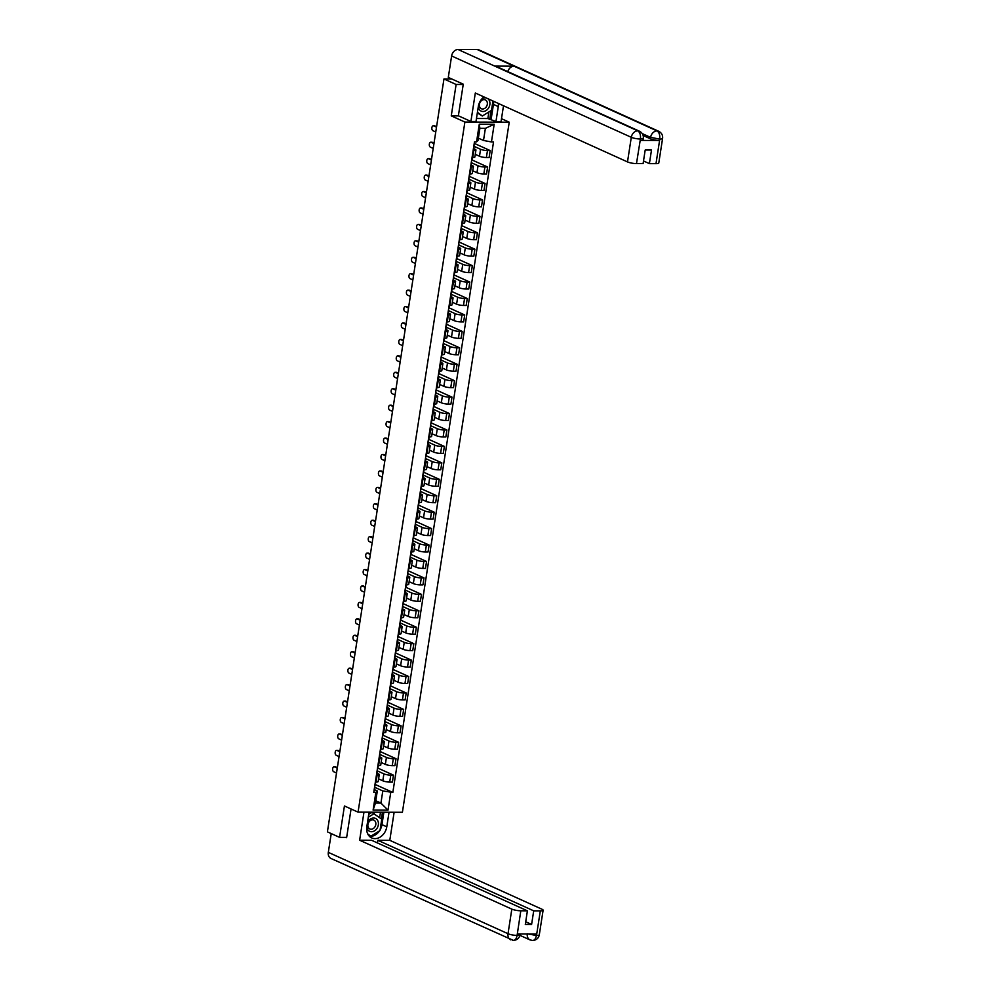 <?xml version="1.0" encoding="UTF-8"?>
<svg xmlns="http://www.w3.org/2000/svg" width="990" height="990" viewBox="0 0 990 990"><rect width="100%" height="100%" fill="white"/><g stroke="black" fill="none" stroke-linecap="round" stroke-linejoin="round"><path stroke-width="1.49" d="M501.497 118.689L509.231 122.191L464.892 122.042L358.058 812.146L344.433 805.971L339.57 837.367L327.405 831.86L443.966 78.965L456.118 84.472L451.267 115.867L464.892 122.042M358.058 812.146L402.398 812.295L509.231 122.191M451.811 78.99L443.966 78.965M463.221 84.496L456.118 84.472M339.57 837.367L346.661 837.391M378.588 778.895L382.808 780.801A5.012 1.027 8.8 0 0 389.701 782.088L392.399 782.1L393.476 775.145L390.778 775.145A5.012 1.027 -171.2 0 1 383.885 773.858L377.438 770.938M377.116 775.096L376.039 782.051A5.012 1.027 8.8 0 0 378.18 781.543L379.257 774.588A5.012 1.027 -171.2 0 1 377.116 775.096L376.435 775.096M376.039 782.051L375.358 782.038M377.883 768.091L393.476 775.145M377.079 773.24L378.39 773.834A5.012 1.027 -171.2 0 1 379.257 774.588M381.138 762.461L385.357 764.367A5.012 1.027 8.8 0 0 392.238 765.654L394.948 765.666L396.025 758.711L393.315 758.699A5.012 1.027 -171.2 0 1 386.434 757.412L379.987 754.504M377.908 765.604L378.588 765.616A5.012 1.027 8.8 0 0 380.729 765.109L381.806 758.154A5.012 1.027 -171.2 0 1 379.665 758.662L378.984 758.649M380.42 751.645L396.025 758.711M379.628 756.805L380.927 757.399A5.012 1.027 -171.2 0 1 381.806 758.154M383.675 746.027L387.894 747.933A5.012 1.027 8.8 0 0 394.787 749.22L397.497 749.232L398.574 742.277L395.864 742.265A5.012 1.027 -171.2 0 1 388.971 740.978L382.524 738.057M380.457 749.17L381.125 749.17A5.012 1.027 8.8 0 0 383.266 748.663L384.343 741.72A5.012 1.027 -171.2 0 1 382.202 742.215L381.534 742.215M382.969 735.211L398.574 742.277M382.165 740.371L383.476 740.966A5.012 1.027 -171.2 0 1 384.343 741.72M386.224 729.593L390.444 731.499A5.012 1.027 8.8 0 0 397.337 732.786L400.034 732.798L401.111 725.843L398.413 725.831A5.012 1.027 -171.2 0 1 391.52 724.544L385.073 721.623M382.994 732.736L383.675 732.736A5.012 1.027 8.8 0 0 385.815 732.229L386.892 725.274A5.012 1.027 -171.2 0 1 384.751 725.781L384.071 725.781M385.506 718.777L401.111 725.843M384.714 723.938L386.013 724.532A5.012 1.027 -171.2 0 1 386.892 725.274M388.773 713.159L392.981 715.065A5.012 1.027 8.8 0 0 399.873 716.352L402.584 716.364L403.66 709.409L400.95 709.397A5.012 1.027 -171.2 0 1 394.057 708.11L387.61 705.189M385.543 716.302L386.224 716.302A5.012 1.027 8.8 0 0 388.365 715.795L389.441 708.84A5.012 1.027 -171.2 0 1 387.3 709.347L386.62 709.347M388.055 702.343L403.66 709.409M387.251 707.504L388.563 708.085A5.012 1.027 -171.2 0 1 389.441 708.84M391.31 696.712L395.53 698.631A5.012 1.027 8.8 0 0 402.423 699.918L405.12 699.918L406.197 692.975L403.499 692.963A5.012 1.027 -171.2 0 1 396.606 691.676L390.159 688.755M388.08 699.868L388.761 699.868A5.012 1.027 8.8 0 0 390.901 699.361L391.978 692.406A5.012 1.027 -171.2 0 1 389.837 692.913L389.157 692.913M390.604 685.909L406.197 692.975M389.8 691.057L391.112 691.651A5.012 1.027 -171.2 0 1 391.978 692.406M393.859 680.279L398.079 682.197A5.012 1.027 8.8 0 0 404.96 683.484L407.67 683.484L408.746 676.529L406.036 676.529A5.012 1.027 -171.2 0 1 399.156 675.242L392.708 672.321M390.629 683.434L391.31 683.434A5.012 1.027 8.8 0 0 393.451 682.927L394.527 675.972A5.012 1.027 -171.2 0 1 392.387 676.479L391.706 676.479M393.141 669.475L408.746 676.529M392.349 674.623L393.649 675.217A5.012 1.027 -171.2 0 1 394.527 675.972M396.396 663.845L400.616 665.75A5.012 1.027 8.8 0 0 407.509 667.037L410.219 667.05L411.296 660.095L408.585 660.082A5.012 1.027 -171.2 0 1 401.693 658.796L395.245 655.887M393.179 666.988L393.847 667A5.012 1.027 8.8 0 0 395.988 666.493L397.064 659.538A5.012 1.027 -171.2 0 1 394.923 660.045L394.255 660.033M395.691 653.029L411.296 660.095M394.886 658.189L396.198 658.783A5.012 1.027 -171.2 0 1 397.064 659.538M398.945 647.41L403.165 649.316A5.012 1.027 8.8 0 0 410.058 650.603L412.756 650.616L413.832 643.661L411.135 643.649A5.012 1.027 -171.2 0 1 404.242 642.362L397.794 639.441M395.715 650.554L396.396 650.554A5.012 1.027 8.8 0 0 398.537 650.046L399.614 643.104A5.012 1.027 -171.2 0 1 397.473 643.599L396.792 643.599M398.228 636.595L413.832 643.661M397.436 641.755L398.747 642.349A5.012 1.027 -171.2 0 1 399.614 643.104M401.495 630.976L405.702 632.882A5.012 1.027 8.8 0 0 412.595 634.169L415.305 634.182L416.382 627.227L413.671 627.215A5.012 1.027 -171.2 0 1 406.779 625.928L400.331 623.007M398.265 634.12L398.945 634.12A5.012 1.027 8.8 0 0 401.086 633.612L402.163 626.658A5.012 1.027 -171.2 0 1 400.022 627.165L399.341 627.165M400.777 620.161L416.382 627.227M399.985 625.321L401.284 625.915A5.012 1.027 -171.2 0 1 402.163 626.658M404.031 614.543L408.251 616.448A5.012 1.027 8.8 0 0 415.144 617.735L417.842 617.748L418.918 610.793L416.221 610.781A5.012 1.027 -171.2 0 1 409.328 609.494L402.881 606.573M400.802 617.686L401.482 617.686A5.012 1.027 8.8 0 0 403.623 617.178L404.7 610.224A5.012 1.027 -171.2 0 1 402.559 610.731L401.878 610.731M403.326 603.727L418.918 610.793M402.522 608.887L403.833 609.469A5.012 1.027 -171.2 0 1 404.7 610.224M406.581 598.096L410.8 600.014A5.012 1.027 8.8 0 0 417.693 601.301L420.391 601.301L421.468 594.359L418.758 594.346A5.012 1.027 -171.2 0 1 411.877 593.06L405.43 590.139M403.351 601.252L404.031 601.252A5.012 1.027 8.8 0 0 406.172 600.744L407.249 593.79A5.012 1.027 -171.2 0 1 405.108 594.297L404.427 594.297M405.863 587.293L421.468 594.359M405.071 592.441L406.37 593.035A5.012 1.027 -171.2 0 1 407.249 593.79M409.13 581.662L413.337 583.58A5.012 1.027 8.8 0 0 420.23 584.867L422.94 584.867L424.017 577.913L421.307 577.913A5.012 1.027 -171.2 0 1 414.414 576.625L407.967 573.705M405.9 584.818L406.581 584.818A5.012 1.027 8.8 0 0 408.709 584.31L409.786 577.356A5.012 1.027 -171.2 0 1 407.645 577.863L406.977 577.863M408.412 570.859L424.017 577.913M407.608 576.007L408.92 576.601A5.012 1.027 -171.2 0 1 409.786 577.356M411.667 565.228L415.887 567.134A5.012 1.027 8.8 0 0 422.779 568.421L425.477 568.433L426.554 561.479L423.856 561.466A5.012 1.027 -171.2 0 1 416.963 560.179L410.516 557.271M408.437 568.371L409.118 568.384A5.012 1.027 8.8 0 0 411.258 567.876L412.335 560.922A5.012 1.027 -171.2 0 1 410.194 561.429L409.514 561.417M410.949 554.412L426.554 561.479M410.157 559.573L411.469 560.167A5.012 1.027 -171.2 0 1 412.335 560.922M414.216 548.794L418.424 550.7A5.012 1.027 8.8 0 0 425.316 551.987L428.026 551.999L429.103 545.044L426.393 545.032A5.012 1.027 -171.2 0 1 419.5 543.745L413.053 540.825M410.986 551.937L411.667 551.937A5.012 1.027 8.8 0 0 413.808 551.43L414.884 544.488A5.012 1.027 -171.2 0 1 412.743 544.983L412.063 544.983M413.498 537.978L429.103 545.044M412.706 543.139L414.006 543.733A5.012 1.027 -171.2 0 1 414.884 544.488M416.753 532.36L420.973 534.266A5.012 1.027 8.8 0 0 427.866 535.553L430.576 535.565L431.652 528.611L428.942 528.598A5.012 1.027 -171.2 0 1 422.049 527.311L415.602 524.391M413.535 535.503L414.204 535.503A5.012 1.027 8.8 0 0 416.345 534.996L417.421 528.041A5.012 1.027 -171.2 0 1 415.28 528.549L414.612 528.549M416.048 521.544L431.652 528.611M415.243 526.705L416.555 527.299A5.012 1.027 -171.2 0 1 417.421 528.041M419.302 515.926L423.522 517.832A5.012 1.027 8.8 0 0 430.415 519.119L433.113 519.131L434.189 512.177L431.492 512.164A5.012 1.027 -171.2 0 1 424.599 510.877L418.151 507.957M416.072 519.069L416.753 519.069A5.012 1.027 8.8 0 0 418.894 518.562L419.97 511.607A5.012 1.027 -171.2 0 1 417.829 512.115L417.149 512.115M418.584 505.11L434.189 512.177M417.792 510.271L419.092 510.852A5.012 1.027 -171.2 0 1 419.97 511.607M421.851 499.48L426.059 501.398A5.012 1.027 8.8 0 0 432.952 502.685L435.662 502.697L436.739 495.743L434.028 495.73A5.012 1.027 -171.2 0 1 427.136 494.443L420.688 491.523M418.621 502.635L419.302 502.635A5.012 1.027 8.8 0 0 421.443 502.128L422.52 495.173A5.012 1.027 -171.2 0 1 420.379 495.681L419.698 495.681M421.134 488.676L436.739 495.743M420.329 493.824L421.641 494.418A5.012 1.027 -171.2 0 1 422.52 495.173M424.388 483.046L428.608 484.964A5.012 1.027 8.8 0 0 435.501 486.251L438.199 486.251L439.275 479.296L436.578 479.296A5.012 1.027 -171.2 0 1 429.685 478.009L423.237 475.089M421.158 486.201L421.839 486.201A5.012 1.027 8.8 0 0 423.98 485.694L425.057 478.739A5.012 1.027 -171.2 0 1 422.916 479.247L422.235 479.247M423.683 472.242L439.275 479.296M422.879 477.39L424.19 477.984A5.012 1.027 -171.2 0 1 425.057 478.739M426.938 466.612L431.157 468.518A5.012 1.027 8.8 0 0 438.038 469.805L440.748 469.817L441.825 462.862L439.114 462.862A5.012 1.027 -171.2 0 1 432.234 461.575L425.787 458.655M423.708 469.755L424.388 469.767A5.012 1.027 8.8 0 0 426.529 469.26L427.606 462.305A5.012 1.027 -171.2 0 1 425.465 462.813L424.784 462.8M426.22 455.796L441.825 462.862M425.428 460.956L426.727 461.55A5.012 1.027 -171.2 0 1 427.606 462.305M429.474 450.178L433.694 452.084A5.012 1.027 8.8 0 0 440.587 453.371L443.297 453.383L444.374 446.428L441.664 446.416A5.012 1.027 -171.2 0 1 434.771 445.129L428.324 442.208M426.257 453.321L426.925 453.321A5.012 1.027 8.8 0 0 429.066 452.826L430.143 445.871A5.012 1.027 -171.2 0 1 428.002 446.379L427.334 446.366M428.769 439.362L444.374 446.428M427.965 444.522L429.276 445.116A5.012 1.027 -171.2 0 1 430.143 445.871M432.024 433.744L436.243 435.65A5.012 1.027 8.8 0 0 443.136 436.937L445.834 436.949L446.911 429.994L444.213 429.982A5.012 1.027 -171.2 0 1 437.32 428.695L430.873 425.774M428.794 436.887L429.474 436.887A5.012 1.027 8.8 0 0 431.615 436.38L432.692 429.425A5.012 1.027 -171.2 0 1 430.551 429.932L429.87 429.932M431.306 422.928L446.911 429.994M430.514 428.088L431.813 428.682A5.012 1.027 -171.2 0 1 432.692 429.425M434.573 417.31L438.78 419.216A5.012 1.027 8.8 0 0 445.673 420.503L448.383 420.515L449.46 413.56L446.75 413.548A5.012 1.027 -171.2 0 1 439.857 412.261L433.41 409.34M431.343 420.453L432.024 420.453A5.012 1.027 8.8 0 0 434.164 419.946L435.241 412.991A5.012 1.027 -171.2 0 1 433.1 413.498L432.42 413.498M433.855 406.494L449.46 413.56M433.051 411.654L434.363 412.236A5.012 1.027 -171.2 0 1 435.241 412.991M437.11 400.876L441.33 402.782A5.012 1.027 8.8 0 0 448.223 404.068L450.92 404.081L451.997 397.126L449.299 397.114A5.012 1.027 -171.2 0 1 442.406 395.827L435.959 392.906M433.88 404.019L434.561 404.019A5.012 1.027 8.8 0 0 436.701 403.512L437.778 396.557A5.012 1.027 -171.2 0 1 435.637 397.064L434.957 397.064M436.404 390.06L451.997 397.126M435.6 395.22L436.912 395.802A5.012 1.027 -171.2 0 1 437.778 396.557M439.659 384.429L443.879 386.348A5.012 1.027 8.8 0 0 450.759 387.635L453.47 387.635L454.546 380.68L451.836 380.68A5.012 1.027 -171.2 0 1 444.956 379.393L438.508 376.472M436.429 387.585L437.11 387.585A5.012 1.027 8.8 0 0 439.251 387.078L440.327 380.123A5.012 1.027 -171.2 0 1 438.186 380.63L437.506 380.63M438.941 373.626L454.546 380.68M438.149 378.774L439.449 379.368A5.012 1.027 -171.2 0 1 440.327 380.123M442.196 367.995L446.416 369.901A5.012 1.027 8.8 0 0 453.309 371.188L456.019 371.2L457.095 364.246L454.385 364.246A5.012 1.027 -171.2 0 1 447.492 362.959L441.045 360.038M438.978 371.139L439.647 371.151A5.012 1.027 8.8 0 0 441.788 370.644L442.864 363.689A5.012 1.027 -171.2 0 1 440.723 364.196L440.055 364.196M441.49 357.18L457.095 364.246M440.686 362.34L441.998 362.934A5.012 1.027 -171.2 0 1 442.864 363.689M444.745 351.561L448.965 353.467A5.012 1.027 8.8 0 0 455.858 354.754L458.556 354.767L459.632 347.812L456.935 347.799A5.012 1.027 -171.2 0 1 450.042 346.512L443.594 343.592M441.515 354.705L442.196 354.705A5.012 1.027 8.8 0 0 444.337 354.21L445.413 347.255A5.012 1.027 -171.2 0 1 443.272 347.762L442.592 347.75M444.027 340.746L459.632 347.812M443.235 345.906L444.547 346.5A5.012 1.027 -171.2 0 1 445.413 347.255M447.294 335.127L451.502 337.033A5.012 1.027 8.8 0 0 458.395 338.32L461.105 338.332L462.182 331.378L459.471 331.365A5.012 1.027 -171.2 0 1 452.579 330.078L446.131 327.158M444.065 338.271L444.745 338.271A5.012 1.027 8.8 0 0 446.886 337.763L447.963 330.808A5.012 1.027 -171.2 0 1 445.822 331.316L445.141 331.316M446.577 324.312L462.182 331.378M445.785 329.472L447.084 330.066A5.012 1.027 -171.2 0 1 447.963 330.808M449.831 318.693L454.051 320.599A5.012 1.027 8.8 0 0 460.944 321.886L463.642 321.899L464.718 314.944L462.021 314.931A5.012 1.027 -171.2 0 1 455.128 313.644L448.68 310.724M446.601 321.837L447.282 321.837A5.012 1.027 8.8 0 0 449.423 321.329L450.5 314.375A5.012 1.027 -171.2 0 1 448.359 314.882L447.678 314.882M449.126 307.878L464.718 314.944M448.321 313.038L449.633 313.632A5.012 1.027 -171.2 0 1 450.5 314.375M452.381 302.259L456.6 304.165A5.012 1.027 8.8 0 0 463.481 305.452L466.191 305.464L467.268 298.51L464.558 298.497A5.012 1.027 -171.2 0 1 457.677 297.21L451.23 294.29M449.151 305.403L449.831 305.403A5.012 1.027 8.8 0 0 451.972 304.895L453.049 297.94A5.012 1.027 -171.2 0 1 450.908 298.448L450.227 298.448M451.663 291.444L467.268 298.51M450.871 296.604L452.17 297.186A5.012 1.027 -171.2 0 1 453.049 297.94M454.93 285.813L459.137 287.731A5.012 1.027 8.8 0 0 466.03 289.018L468.74 289.018L469.817 282.063L467.107 282.063A5.012 1.027 -171.2 0 1 460.214 280.776L453.767 277.856M451.7 288.969L452.368 288.969A5.012 1.027 8.8 0 0 454.509 288.461L455.586 281.507A5.012 1.027 -171.2 0 1 453.445 282.014L452.776 282.014M454.212 275.01L469.817 282.063M453.408 280.158L454.719 280.752A5.012 1.027 -171.2 0 1 455.586 281.507M457.467 269.379L461.687 271.285A5.012 1.027 8.8 0 0 468.579 272.572L471.277 272.584L472.354 265.629L469.656 265.629A5.012 1.027 -171.2 0 1 462.763 264.342L456.316 261.422M454.237 272.522L454.917 272.535A5.012 1.027 8.8 0 0 457.058 272.027L458.135 265.072A5.012 1.027 -171.2 0 1 455.994 265.58L455.313 265.58M456.749 258.576L472.354 265.629M455.957 263.724L457.269 264.318A5.012 1.027 -171.2 0 1 458.135 265.072M460.016 252.945L464.223 254.851A5.012 1.027 8.8 0 0 471.116 256.138L473.826 256.15L474.903 249.195L472.193 249.183A5.012 1.027 -171.2 0 1 465.3 247.896L458.853 244.988M456.786 256.088L457.467 256.088A5.012 1.027 8.8 0 0 459.608 255.593L460.684 248.638A5.012 1.027 -171.2 0 1 458.543 249.146L457.863 249.133M459.298 242.129L474.903 249.195M458.506 247.29L459.805 247.884A5.012 1.027 -171.2 0 1 460.684 248.638M462.553 236.511L466.773 238.417A5.012 1.027 8.8 0 0 473.666 239.704L476.376 239.716L477.44 232.761L474.742 232.749A5.012 1.027 -171.2 0 1 467.849 231.462L461.402 228.542M459.335 239.654L460.004 239.654A5.012 1.027 8.8 0 0 462.144 239.147L463.221 232.204A5.012 1.027 -171.2 0 1 461.08 232.7L460.4 232.7M461.847 225.695L477.44 232.761M461.043 230.856L462.355 231.45A5.012 1.027 -171.2 0 1 463.221 232.204M465.102 220.077L469.322 221.983A5.012 1.027 8.8 0 0 476.215 223.27L478.913 223.282L479.989 216.327L477.291 216.315A5.012 1.027 -171.2 0 1 470.399 215.028L463.951 212.108M461.872 223.22L462.553 223.22A5.012 1.027 8.8 0 0 464.694 222.713L465.77 215.758A5.012 1.027 -171.2 0 1 463.629 216.266L462.949 216.266M464.384 209.261L479.989 216.327M463.592 214.422L464.892 215.016A5.012 1.027 -171.2 0 1 465.77 215.758M467.651 203.643L471.859 205.549A5.012 1.027 8.8 0 0 478.752 206.836L481.462 206.848L482.538 199.893L479.828 199.881A5.012 1.027 -171.2 0 1 472.935 198.594L466.488 195.674M464.421 206.786L465.102 206.786A5.012 1.027 8.8 0 0 467.243 206.279L468.307 199.324A5.012 1.027 -171.2 0 1 466.179 199.832L465.498 199.832M466.933 192.827L482.538 199.893M466.129 197.988L467.441 198.569A5.012 1.027 -171.2 0 1 468.307 199.324M470.188 187.197L474.408 189.115A5.012 1.027 8.8 0 0 481.301 190.402L483.999 190.402L485.075 183.459L482.378 183.447A5.012 1.027 -171.2 0 1 475.485 182.16L469.037 179.24M466.958 190.352L467.639 190.352A5.012 1.027 8.8 0 0 469.78 189.845L470.856 182.89A5.012 1.027 -171.2 0 1 468.716 183.397L468.035 183.397M469.483 176.393L485.075 183.459M468.678 181.541L469.99 182.135A5.012 1.027 -171.2 0 1 470.856 182.89M472.737 170.763L476.957 172.681A5.012 1.027 8.8 0 0 483.838 173.968L486.548 173.968L487.625 167.013L484.914 167.013A5.012 1.027 -171.2 0 1 478.034 165.726L471.587 162.805M469.507 173.906L470.188 173.918A5.012 1.027 8.8 0 0 472.329 173.411L473.406 166.456A5.012 1.027 -171.2 0 1 471.265 166.963L470.584 166.963M472.02 159.959L487.625 167.013M471.228 165.107L472.527 165.701A5.012 1.027 -171.2 0 1 473.406 166.456M475.274 154.329L479.494 156.234A5.012 1.027 8.8 0 0 486.387 157.521L489.097 157.534L490.174 150.579L487.464 150.567A5.012 1.027 -171.2 0 1 480.571 149.28L474.123 146.371M472.057 157.472L472.725 157.484A5.012 1.027 8.8 0 0 474.866 156.977L475.943 150.022A5.012 1.027 -171.2 0 1 473.802 150.53L473.133 150.517M474.569 143.513L490.174 150.579M473.764 148.673L475.076 149.267A5.012 1.027 -171.2 0 1 475.943 150.022M375.792 800.737L380.927 803.076L382.808 790.948L374.888 787.372M374.529 789.673L377.314 790.936L375.433 803.051L380.927 803.076L388.006 810.142L373.106 810.08L375.854 792.384L377.314 790.936M478.368 138.142L483.504 140.469L485.385 128.353L479.89 128.329L478.009 140.444L476.549 141.904L474.47 141.892L373.762 792.371L375.854 792.384M476.549 141.904L479.284 124.196L494.183 124.245L491.448 141.954L483.504 140.469M382.808 790.948L392.832 792.446L493.527 141.954L491.448 141.954M390.741 792.433L388.006 810.142M458.605 115.892L451.267 115.867M375.334 784.526L392.832 792.446M373.106 810.08L375.433 803.051M485.385 128.353L494.183 124.245M479.89 128.329L479.284 124.196M334.855 766.866A2.5 1.46 90.2 0 1 335.226 766.792A2.5 1.46 90.2 0 1 335.598 766.866L337.343 767.671M337.268 768.153L334.434 766.866A2.5 1.46 -89.8 0 0 334.075 766.78A2.5 1.46 -89.8 0 0 332.628 768.97A2.5 1.46 -89.8 0 0 333.692 771.717L336.526 772.992M337.404 750.432A2.5 1.46 90.2 0 1 337.776 750.358A2.5 1.46 90.2 0 1 338.135 750.432L339.892 751.224M339.818 751.707L336.984 750.432A2.5 1.46 -89.8 0 0 336.612 750.346A2.5 1.46 -89.8 0 0 335.164 752.536A2.5 1.46 -89.8 0 0 336.229 755.283L339.063 756.558M339.941 733.998A2.5 1.46 90.2 0 1 340.312 733.912A2.5 1.46 90.2 0 1 340.684 733.998L342.429 734.79M342.354 735.273L339.533 733.998A2.5 1.46 -89.8 0 0 339.162 733.912A2.5 1.46 -89.8 0 0 337.714 736.09A2.5 1.46 -89.8 0 0 338.778 738.837L341.612 740.124M369.072 812.184L366.82 826.749A12.251 9.652 114.4 0 0 371.745 837.948A12.251 9.652 114.4 0 0 386.781 826.823L389.033 812.245M363.974 812.159L359.63 840.225L371.559 840.263L527.41 910.825L520.814 910.8L517.077 935.55L517.448 933.978L536.506 934.04L536.506 935.463L540.317 910.862A6.534 1.337 8.8 0 0 543.114 910.206A6.534 1.337 8.8 0 0 541.976 909.228L389.788 840.324L377.858 840.287L377.45 842.923M394.131 812.27L389.788 840.324M359.63 840.225L511.818 909.117A6.534 1.337 8.8 0 0 520.814 910.8M517.226 935.402L520.01 934.746C519.304 938.161 517.114 940.054 513.439 940.438L331.019 858.491A6.695 5.272 -65.6 0 1 328.321 852.365L331.229 833.592M527.41 910.825L525.306 924.413L531.605 924.437L533.709 910.837L540.317 910.862M533.709 910.837L377.858 840.287M345.906 837.391L346.611 837.713L351.066 808.979M531.605 924.437L525.727 921.764M369.518 836.426A12.251 9.652 114.4 0 0 379.442 830.932M380.098 829.88A12.251 9.652 114.4 0 0 381.942 824.633L386.781 826.823M383.873 812.233L381.942 824.633M381.41 818.953L382.449 812.221M368.28 834.904L370.52 836.117M379.653 817.604L380.482 812.221M512.461 940.215C514.763 940.846 516.297 939.3 517.065 935.562M527.274 934.015A6.695 5.272 -65.6 0 0 529.996 939.906L532.669 940.5C536.37 940.154 538.585 938.26 539.303 934.808A6.534 1.337 -171.2 0 1 536.506 935.463M531.704 940.29C534.018 940.921 535.565 939.374 536.357 935.624M493.577 101.289A12.251 9.652 114.4 0 1 493.441 104.395L498.267 106.586A12.251 9.652 114.4 0 0 498.403 103.467M483.937 96.921A12.251 9.652 114.4 0 0 478.318 106.512L476.004 121.473L470.906 121.461L475.311 93.01L627.499 161.915L631.298 137.313L451.613 55.96L448.297 77.406L463.271 84.175L458.37 115.793L470.906 121.461M498.267 106.586L495.953 121.547L501.051 121.56L503.502 105.782M476.462 118.491L487.872 118.528L495.953 121.547M655.999 163.659L659.798 139.058A6.534 1.337 -171.2 0 0 662.595 138.402L658.783 163.004A6.534 1.337 -171.2 0 1 655.999 163.659L649.39 163.635L643.5 160.974M451.613 55.96A6.695 5.272 -65.6 0 1 458.073 49.5L494.74 66.107A6.695 5.272 -65.6 0 1 496.46 66.478L639.478 131.225A6.695 5.272 -65.6 0 0 637.758 130.853C639.899 132.227 640.802 134.888 640.443 138.835L636.483 163.597A6.534 1.337 -171.2 0 1 627.499 161.915M507.796 71.614A6.695 5.272 -65.6 0 1 513.983 66.169L477.316 49.562L458.073 49.5M477.316 49.562A6.695 5.272 -65.6 0 1 479.073 49.946L658.758 131.299A6.695 5.272 -65.6 0 0 657.001 130.915C659.154 132.301 660.058 134.962 659.736 138.897L659.365 140.481A6.534 1.337 -171.2 0 1 650.368 138.798L643.141 135.531M650.368 138.798L650.591 137.375A6.695 5.272 -65.6 0 1 657.001 130.915L513.983 66.169L494.74 66.107L637.758 130.853A6.695 5.272 -65.6 0 0 631.298 137.313A6.534 1.337 8.8 0 0 640.295 138.996M649.39 163.635L651.494 150.047L645.195 150.022L643.092 163.61L636.483 163.597M640.295 140.419L640.518 138.996L643.302 138.328L643.079 139.751A6.534 1.337 -171.2 0 1 640.295 140.419L659.365 140.481M493.441 104.395L491.127 119.357M489.704 119.357L491.065 110.62M487.872 118.528L488.887 111.957M642.275 133.613L650.591 137.375L659.575 139.058M366.783 827.046A7.079 5.581 114.4 0 0 371.522 831.724A7.079 5.581 114.4 0 0 378.341 824.893A7.079 5.581 114.4 0 0 373.638 818.025A7.079 5.581 114.4 0 0 367.451 822.69M371.126 829.236A4.851 3.824 114.4 0 0 375.618 825.351A4.851 3.824 114.4 0 0 373.861 820.128A4.851 3.824 114.4 0 0 372.587 819.856A4.851 3.824 114.4 0 0 368.094 823.742A4.851 3.824 114.4 0 0 369.864 828.964A4.851 3.824 114.4 0 0 371.126 829.236M368.738 814.337L371.894 812.394L381.756 819.213L379.987 830.598L370.817 836.253L367.711 833.852M368.292 817.233L374.344 813.508M368.924 835.399L370.817 836.253M478.281 106.796A7.079 5.581 114.4 0 0 483.021 111.486A7.079 5.581 114.4 0 0 489.382 106.4A7.079 5.581 114.4 0 0 487.822 98.678M486.09 97.899A7.079 5.581 114.4 0 0 485.137 97.8A7.079 5.581 114.4 0 0 481.882 98.852M482.625 108.999A4.851 3.824 114.4 0 0 487.117 105.126A4.851 3.824 114.4 0 0 485.36 99.903A4.851 3.824 114.4 0 0 484.085 99.631A4.851 3.824 114.4 0 0 479.593 103.505A4.851 3.824 114.4 0 0 481.35 108.727A4.851 3.824 114.4 0 0 482.625 108.999M492.933 100.992L491.486 110.36L482.316 116.016L477.329 112.947M482.316 116.016L477.428 112.254M342.49 717.564A2.5 1.46 90.2 0 1 342.862 717.478A2.5 1.46 90.2 0 1 343.221 717.564L344.978 718.356M344.904 718.839L342.07 717.564A2.5 1.46 -89.8 0 0 341.711 717.478A2.5 1.46 -89.8 0 0 340.251 719.656A2.5 1.46 -89.8 0 0 341.327 722.403L344.149 723.69M345.04 701.13A2.5 1.46 90.2 0 1 345.399 701.044A2.5 1.46 90.2 0 1 345.77 701.13L347.527 701.922M347.453 702.405L344.619 701.118A2.5 1.46 -89.8 0 0 344.248 701.044A2.5 1.46 -89.8 0 0 342.8 703.222A2.5 1.46 -89.8 0 0 343.864 705.969L346.698 707.256M347.577 684.684A2.5 1.46 90.2 0 1 347.948 684.61A2.5 1.46 90.2 0 1 348.319 684.696L350.064 685.488M349.99 685.971L347.156 684.684A2.5 1.46 -89.8 0 0 346.797 684.61A2.5 1.46 -89.8 0 0 345.349 686.788A2.5 1.46 -89.8 0 0 346.413 689.535L349.247 690.81M350.126 668.25A2.5 1.46 90.2 0 1 350.497 668.176A2.5 1.46 90.2 0 1 350.856 668.25L352.613 669.054M352.539 669.537L349.705 668.25A2.5 1.46 -89.8 0 0 349.334 668.163A2.5 1.46 -89.8 0 0 347.886 670.354A2.5 1.46 -89.8 0 0 348.95 673.101L351.784 674.376M352.675 651.816A2.5 1.46 90.2 0 1 353.034 651.742A2.5 1.46 90.2 0 1 353.405 651.816L355.15 652.608M355.076 653.103L352.254 651.816A2.5 1.46 -89.8 0 0 351.883 651.729A2.5 1.46 -89.8 0 0 350.435 653.92A2.5 1.46 -89.8 0 0 351.5 656.667L354.333 657.942M355.212 635.382A2.5 1.46 90.2 0 1 355.583 635.295A2.5 1.46 90.2 0 1 355.942 635.382L357.699 636.174M357.625 636.657L354.791 635.382A2.5 1.46 -89.8 0 0 354.432 635.295A2.5 1.46 -89.8 0 0 352.972 637.473A2.5 1.46 -89.8 0 0 354.049 640.221L356.87 641.508M357.761 618.948A2.5 1.46 90.2 0 1 358.12 618.861A2.5 1.46 90.2 0 1 358.491 618.948L360.249 619.74M360.174 620.223L357.341 618.948A2.5 1.46 -89.8 0 0 356.969 618.861A2.5 1.46 -89.8 0 0 355.521 621.039A2.5 1.46 -89.8 0 0 356.586 623.787L359.42 625.074M360.298 602.514A2.5 1.46 90.2 0 1 360.669 602.427A2.5 1.46 90.2 0 1 361.041 602.514L362.786 603.306M362.711 603.789L359.877 602.502A2.5 1.46 -89.8 0 0 359.519 602.427A2.5 1.46 -89.8 0 0 358.071 604.605A2.5 1.46 -89.8 0 0 359.135 607.353L361.969 608.64M362.847 586.068A2.5 1.46 90.2 0 1 363.219 585.993A2.5 1.46 90.2 0 1 363.578 586.08L365.335 586.872M365.261 587.355L362.427 586.068A2.5 1.46 -89.8 0 0 362.055 585.993A2.5 1.46 -89.8 0 0 360.607 588.171A2.5 1.46 -89.8 0 0 361.672 590.919L364.506 592.206M365.397 569.634A2.5 1.46 90.2 0 1 365.756 569.559A2.5 1.46 90.2 0 1 366.127 569.634L367.884 570.438M367.797 570.921L364.976 569.634A2.5 1.46 -89.8 0 0 364.605 569.559A2.5 1.46 -89.8 0 0 363.157 571.737A2.5 1.46 -89.8 0 0 364.221 574.485L367.055 575.759M367.933 553.2A2.5 1.46 90.2 0 1 368.305 553.125A2.5 1.46 90.2 0 1 368.664 553.2L370.421 553.992M370.347 554.487L367.513 553.2A2.5 1.46 -89.8 0 0 367.154 553.113A2.5 1.46 -89.8 0 0 365.694 555.303A2.5 1.46 -89.8 0 0 366.77 558.051L369.592 559.325M370.483 536.766A2.5 1.46 90.2 0 1 370.842 536.691A2.5 1.46 90.2 0 1 371.213 536.766L372.97 537.558M372.896 538.04L370.062 536.766A2.5 1.46 -89.8 0 0 369.691 536.679A2.5 1.46 -89.8 0 0 368.243 538.869A2.5 1.46 -89.8 0 0 369.307 541.604L372.141 542.891M373.02 520.332A2.5 1.46 90.2 0 1 373.391 520.245A2.5 1.46 90.2 0 1 373.762 520.332L375.507 521.124M375.433 521.606L372.611 520.332A2.5 1.46 -89.8 0 0 372.24 520.245A2.5 1.46 -89.8 0 0 370.792 522.423A2.5 1.46 -89.8 0 0 371.856 525.17L374.69 526.457M375.569 503.898A2.5 1.46 90.2 0 1 375.94 503.811A2.5 1.46 90.2 0 1 376.299 503.898L378.056 504.69M377.982 505.172L375.148 503.898A2.5 1.46 -89.8 0 0 374.789 503.811A2.5 1.46 -89.8 0 0 373.329 505.989A2.5 1.46 -89.8 0 0 374.406 508.736L377.227 510.023M378.118 487.451A2.5 1.46 90.2 0 1 378.477 487.377A2.5 1.46 90.2 0 1 378.848 487.464L380.606 488.256M380.531 488.738L377.697 487.451A2.5 1.46 -89.8 0 0 377.326 487.377A2.5 1.46 -89.8 0 0 375.878 489.555A2.5 1.46 -89.8 0 0 376.943 492.302L379.776 493.589M380.655 471.017A2.5 1.46 90.2 0 1 381.026 470.943A2.5 1.46 90.2 0 1 381.397 471.03L383.142 471.822M383.068 472.304L380.234 471.017A2.5 1.46 -89.8 0 0 379.875 470.943A2.5 1.46 -89.8 0 0 378.428 473.121A2.5 1.46 -89.8 0 0 379.492 475.868L382.313 477.143M383.204 454.583A2.5 1.46 90.2 0 1 383.575 454.509A2.5 1.46 90.2 0 1 383.934 454.583L385.692 455.375M385.617 455.87L382.784 454.583A2.5 1.46 -89.8 0 0 382.412 454.497A2.5 1.46 -89.8 0 0 380.964 456.687A2.5 1.46 -89.8 0 0 382.029 459.434L384.863 460.709M385.741 438.149A2.5 1.46 90.2 0 1 386.112 438.075A2.5 1.46 90.2 0 1 386.484 438.149L388.229 438.941M388.154 439.424L385.333 438.149A2.5 1.46 -89.8 0 0 384.962 438.063A2.5 1.46 -89.8 0 0 383.514 440.253A2.5 1.46 -89.8 0 0 384.578 442.988L387.412 444.275M388.29 421.715A2.5 1.46 90.2 0 1 388.662 421.629A2.5 1.46 90.2 0 1 389.021 421.715L390.778 422.507M390.704 422.99L387.87 421.715A2.5 1.46 -89.8 0 0 387.511 421.629A2.5 1.46 -89.8 0 0 386.05 423.807A2.5 1.46 -89.8 0 0 387.127 426.554L389.949 427.841M390.84 405.281A2.5 1.46 90.2 0 1 391.199 405.195A2.5 1.46 90.2 0 1 391.57 405.281L393.327 406.073M393.253 406.556L390.419 405.281A2.5 1.46 -89.8 0 0 390.048 405.195A2.5 1.46 -89.8 0 0 388.6 407.373A2.5 1.46 -89.8 0 0 389.664 410.12L392.498 411.407M393.377 388.835A2.5 1.46 90.2 0 1 393.748 388.761A2.5 1.46 90.2 0 1 394.119 388.847L395.864 389.639M395.79 390.122L392.956 388.835A2.5 1.46 -89.8 0 0 392.597 388.761A2.5 1.46 -89.8 0 0 391.149 390.939A2.5 1.46 -89.8 0 0 392.213 393.686L395.047 394.973M395.926 372.401A2.5 1.46 90.2 0 1 396.297 372.327A2.5 1.46 90.2 0 1 396.656 372.413L398.413 373.205M398.339 373.688L395.505 372.401A2.5 1.46 -89.8 0 0 395.134 372.327A2.5 1.46 -89.8 0 0 393.686 374.505A2.5 1.46 -89.8 0 0 394.75 377.252L397.584 378.526M398.475 355.967A2.5 1.46 90.2 0 1 398.834 355.893A2.5 1.46 90.2 0 1 399.205 355.967L400.95 356.759M400.876 357.254L398.054 355.967A2.5 1.46 -89.8 0 0 397.683 355.88A2.5 1.46 -89.8 0 0 396.235 358.071A2.5 1.46 -89.8 0 0 397.299 360.818L400.133 362.093M401.012 339.533A2.5 1.46 90.2 0 1 401.383 339.459A2.5 1.46 90.2 0 1 401.742 339.533L403.499 340.325M403.425 340.808L400.591 339.533A2.5 1.46 -89.8 0 0 400.232 339.446A2.5 1.46 -89.8 0 0 398.772 341.637A2.5 1.46 -89.8 0 0 399.849 344.384L402.67 345.659M403.561 323.099A2.5 1.46 90.2 0 1 403.92 323.012A2.5 1.46 90.2 0 1 404.291 323.099L406.049 323.891M405.974 324.374L403.14 323.099A2.5 1.46 -89.8 0 0 402.769 323.012A2.5 1.46 -89.8 0 0 401.321 325.19A2.5 1.46 -89.8 0 0 402.386 327.938L405.219 329.225M406.098 306.665A2.5 1.46 90.2 0 1 406.469 306.578A2.5 1.46 90.2 0 1 406.841 306.665L408.585 307.457M408.511 307.94L405.677 306.665A2.5 1.46 -89.8 0 0 405.318 306.578A2.5 1.46 -89.8 0 0 403.871 308.756A2.5 1.46 -89.8 0 0 404.935 311.504L407.769 312.791M408.647 290.231A2.5 1.46 90.2 0 1 409.019 290.144A2.5 1.46 90.2 0 1 409.377 290.231L411.135 291.023M411.06 291.506L408.226 290.219A2.5 1.46 -89.8 0 0 407.855 290.144A2.5 1.46 -89.8 0 0 406.407 292.322A2.5 1.46 -89.8 0 0 407.472 295.07L410.305 296.356M411.196 273.785A2.5 1.46 90.2 0 1 411.555 273.71A2.5 1.46 90.2 0 1 411.927 273.797L413.671 274.589M413.597 275.072L410.776 273.785A2.5 1.46 -89.8 0 0 410.404 273.71A2.5 1.46 -89.8 0 0 408.957 275.888A2.5 1.46 -89.8 0 0 410.021 278.635L412.855 279.91M413.733 257.351A2.5 1.46 90.2 0 1 414.105 257.276A2.5 1.46 90.2 0 1 414.464 257.351L416.221 258.155M416.147 258.637L413.313 257.351A2.5 1.46 -89.8 0 0 412.954 257.264A2.5 1.46 -89.8 0 0 411.493 259.454A2.5 1.46 -89.8 0 0 412.57 262.202L415.392 263.476M416.283 240.917A2.5 1.46 90.2 0 1 416.642 240.842A2.5 1.46 90.2 0 1 417.013 240.917L418.77 241.708M418.696 242.191L415.862 240.917A2.5 1.46 -89.8 0 0 415.491 240.83A2.5 1.46 -89.8 0 0 414.043 243.02A2.5 1.46 -89.8 0 0 415.107 245.768L417.941 247.042M418.82 224.483A2.5 1.46 90.2 0 1 419.191 224.396A2.5 1.46 90.2 0 1 419.562 224.483L421.307 225.274M421.233 225.757L418.411 224.483A2.5 1.46 -89.8 0 0 418.04 224.396A2.5 1.46 -89.8 0 0 416.592 226.574A2.5 1.46 -89.8 0 0 417.656 229.321L420.49 230.608M421.369 208.049A2.5 1.46 90.2 0 1 421.74 207.962A2.5 1.46 90.2 0 1 422.099 208.049L423.856 208.84M423.782 209.323L420.948 208.049A2.5 1.46 -89.8 0 0 420.589 207.962A2.5 1.46 -89.8 0 0 419.129 210.14A2.5 1.46 -89.8 0 0 420.206 212.887L423.027 214.174M423.918 191.615A2.5 1.46 90.2 0 1 424.277 191.528A2.5 1.46 90.2 0 1 424.648 191.615L426.405 192.406M426.319 192.889L423.497 191.602A2.5 1.46 -89.8 0 0 423.126 191.528A2.5 1.46 -89.8 0 0 421.678 193.706A2.5 1.46 -89.8 0 0 422.742 196.453L425.576 197.74M426.455 175.168A2.5 1.46 90.2 0 1 426.826 175.094A2.5 1.46 90.2 0 1 427.197 175.18L428.942 175.972M428.868 176.455L426.034 175.168A2.5 1.46 -89.8 0 0 425.675 175.094A2.5 1.46 -89.8 0 0 424.227 177.272A2.5 1.46 -89.8 0 0 425.292 180.019L428.113 181.294M429.004 158.734A2.5 1.46 90.2 0 1 429.375 158.66A2.5 1.46 90.2 0 1 429.734 158.734L431.492 159.538M431.417 160.021L428.583 158.734A2.5 1.46 -89.8 0 0 428.212 158.647A2.5 1.46 -89.8 0 0 426.764 160.838A2.5 1.46 -89.8 0 0 427.829 163.585L430.662 164.86M431.541 142.3A2.5 1.46 90.2 0 1 431.912 142.226A2.5 1.46 90.2 0 1 432.284 142.3L434.028 143.092M433.954 143.587L431.133 142.3A2.5 1.46 -89.8 0 0 430.761 142.214A2.5 1.46 -89.8 0 0 429.314 144.404A2.5 1.46 -89.8 0 0 430.378 147.151L433.212 148.426M434.09 125.866A2.5 1.46 90.2 0 1 434.462 125.779A2.5 1.46 90.2 0 1 434.82 125.866L436.578 126.658M436.503 127.141L433.67 125.866A2.5 1.46 -89.8 0 0 433.311 125.779A2.5 1.46 -89.8 0 0 431.85 127.958A2.5 1.46 -89.8 0 0 432.927 130.705L435.749 131.992M480.571 149.28L479.494 156.234M478.034 165.726L476.957 172.681M475.485 182.16L474.408 189.115M472.935 198.594L471.859 205.549M470.399 215.028L469.322 221.983M467.849 231.462L466.773 238.417M465.3 247.896L464.223 254.851M462.763 264.342L461.687 271.285M460.214 280.776L459.137 287.731M457.677 297.21L456.6 304.165M455.128 313.644L454.051 320.599M452.579 330.078L451.502 337.033M450.042 346.512L448.965 353.467M447.492 362.959L446.416 369.901M444.956 379.393L443.879 386.348M442.406 395.827L441.33 402.782M439.857 412.261L438.78 419.216M437.32 428.695L436.243 435.65M434.771 445.129L433.694 452.084M432.234 461.575L431.157 468.518M429.685 478.009L428.608 484.964M427.136 494.443L426.059 501.398M424.599 510.877L423.522 517.832M422.049 527.311L420.973 534.266M419.5 543.745L418.424 550.7M416.963 560.179L415.887 567.134M414.414 576.625L413.337 583.58M411.877 593.06L410.8 600.014M409.328 609.494L408.251 616.448M406.779 625.928L405.702 632.882M404.242 642.362L403.165 649.316M401.693 658.796L400.616 665.75M399.156 675.242L398.079 682.197M396.606 691.676L395.53 698.631M394.057 708.11L392.981 715.065M391.52 724.544L390.444 731.499M388.971 740.978L387.894 747.933M386.434 757.412L385.357 764.367M383.885 773.858L382.808 780.801M471.265 166.963L470.188 173.918M468.716 183.397L467.639 190.352M466.179 199.832L465.102 206.786M463.629 216.266L462.553 223.22M461.08 232.7L460.004 239.654M458.543 249.146L457.467 256.088M455.994 265.58L454.917 272.535M453.445 282.014L452.368 288.969M450.908 298.448L449.831 305.403M448.359 314.882L447.282 321.837M445.822 331.316L444.745 338.271M443.272 347.762L442.196 354.705M440.723 364.196L439.647 371.151M438.186 380.63L437.11 387.585M435.637 397.064L434.561 404.019M433.1 413.498L432.024 420.453M430.551 429.932L429.474 436.887M428.002 446.379L426.925 453.321M425.465 462.813L424.388 469.767M422.916 479.247L421.839 486.201M420.379 495.681L419.302 502.635M417.829 512.115L416.753 519.069M415.28 528.549L414.204 535.503M412.743 544.983L411.667 551.937M410.194 561.429L409.118 568.384M407.645 577.863L406.581 584.818M405.108 594.297L404.031 601.252M402.559 610.731L401.482 617.686M400.022 627.165L398.945 634.12M397.473 643.599L396.396 650.554M394.923 660.045L393.847 667M392.387 676.479L391.31 683.434M389.837 692.913L388.761 699.868M387.3 709.347L386.224 716.302M384.751 725.781L383.675 732.736M382.202 742.215L381.125 749.17M379.665 758.662L378.588 765.616M473.802 150.53L472.725 157.484M484.914 167.013L483.838 173.968M482.378 183.447L481.301 190.402M479.828 199.881L478.752 206.836M477.291 216.315L476.215 223.27M474.742 232.749L473.666 239.704M472.193 249.183L471.116 256.138M469.656 265.629L468.579 272.572M467.107 282.063L466.03 289.018M464.558 298.497L463.481 305.452M462.021 314.931L460.944 321.886M459.471 331.365L458.395 338.32M456.935 347.799L455.858 354.754M454.385 364.246L453.309 371.188M451.836 380.68L450.759 387.635M449.299 397.114L448.223 404.068M446.75 413.548L445.673 420.503M444.213 429.982L443.136 436.937M441.664 446.416L440.587 453.371M439.114 462.862L438.038 469.805M436.578 479.296L435.501 486.251M434.028 495.73L432.952 502.685M431.492 512.164L430.415 519.119M428.942 528.598L427.866 535.553M426.393 545.032L425.316 551.987M423.856 561.466L422.779 568.421M421.307 577.913L420.23 584.867M418.758 594.346L417.693 601.301M416.221 610.781L415.144 617.735M413.671 627.215L412.595 634.169M411.135 643.649L410.058 650.603M408.585 660.082L407.509 667.037M406.036 676.529L404.96 683.484M403.499 692.963L402.423 699.918M400.95 709.397L399.873 716.352M398.413 725.831L397.337 732.786M395.864 742.265L394.787 749.22M393.315 758.699L392.238 765.654M390.778 775.145L389.701 782.088M487.464 150.567L486.387 157.521M449.918 78.136L449.782 78.99M334.434 766.866L335.598 766.866M336.984 750.432L338.135 750.432M339.533 733.998L340.684 733.998M328.321 852.365L508.019 933.719L511.818 909.117M510.704 939.844A6.695 5.272 -65.6 0 1 508.019 933.719A6.534 1.337 8.8 0 0 517.003 935.402M527.299 933.793L536.283 935.463M342.07 717.564L343.221 717.564M344.619 701.118L345.77 701.13M347.156 684.684L348.319 684.696M349.705 668.25L350.856 668.25M352.254 651.816L353.405 651.816M354.791 635.382L355.942 635.382M357.341 618.948L358.491 618.948M359.877 602.502L361.041 602.514M362.427 586.068L363.578 586.08M364.976 569.634L366.127 569.634M367.513 553.2L368.664 553.2M370.062 536.766L371.213 536.766M372.611 520.332L373.762 520.332M375.148 503.898L376.299 503.898M377.697 487.451L378.848 487.464M380.234 471.017L381.397 471.03M382.784 454.583L383.934 454.583M385.333 438.149L386.484 438.149M387.87 421.715L389.021 421.715M390.419 405.281L391.57 405.281M392.956 388.835L394.119 388.847M395.505 372.401L396.656 372.413M398.054 355.967L399.205 355.967M400.591 339.533L401.742 339.533M403.14 323.099L404.291 323.099M405.677 306.665L406.841 306.665M408.226 290.219L409.377 290.231M410.776 273.785L411.927 273.797M413.313 257.351L414.464 257.351M415.862 240.917L417.013 240.917M418.411 224.483L419.562 224.483M420.948 208.049L422.099 208.049M423.497 191.602L424.648 191.615M426.034 175.168L427.197 175.18M428.583 158.734L429.734 158.734M431.133 142.3L432.284 142.3M433.67 125.866L434.82 125.866M449.349 78.99L449.51 77.95M375.235 785.169L375.717 782.051M374.368 790.763L374.95 786.963M334.075 766.78L335.226 766.792M377.772 768.735L378.267 765.604M376.918 774.316L377.499 770.529M336.612 750.346L337.776 750.358M380.321 752.301L380.804 749.17M379.455 757.882L380.049 754.095M339.162 733.912L340.312 733.912M529.996 939.906L519.899 935.34M520.01 934.746L520.134 933.991M539.303 934.808L543.114 910.206M662.595 138.402C662.941 135.259 661.666 132.895 658.758 131.299M643.302 138.328C643.661 135.197 642.386 132.821 639.478 131.225M382.87 735.867L383.353 732.736M382.004 741.448L382.586 737.661M341.711 717.478L342.862 717.478M385.407 719.433L385.89 716.302M384.541 725.014L385.135 721.215M344.248 701.044L345.399 701.044M387.956 702.987L388.439 699.868M387.09 708.58L387.672 704.781M346.797 684.61L347.948 684.61M390.493 686.553L390.988 683.434M389.639 692.146L390.221 688.347M349.334 668.163L350.497 668.176M393.042 670.119L393.525 666.988M392.176 675.7L392.77 671.913M351.883 651.729L353.034 651.742M395.592 653.685L396.074 650.554M394.725 659.266L395.307 655.479M354.432 635.295L355.583 635.295M398.129 637.251L398.611 634.12M397.262 642.832L397.856 639.045M356.969 618.861L358.12 618.861M400.678 620.817L401.16 617.686M399.811 626.398L400.406 622.599M359.519 602.427L360.669 602.427M403.227 604.383L403.71 601.252M402.361 609.964L402.942 606.165M362.055 585.993L363.219 585.993M405.764 587.936L406.246 584.818M404.898 593.53L405.492 589.731M364.605 569.559L365.756 569.559M408.313 571.502L408.796 568.371M407.447 577.083L408.029 573.297M367.154 553.113L368.305 553.125M410.85 555.068L411.333 551.937M409.984 560.649L410.578 556.863M369.691 536.679L370.842 536.691M413.399 538.634L413.882 535.503M412.533 544.215L413.127 540.429M372.24 520.245L373.391 520.245M415.949 522.2L416.431 519.069M415.082 527.781L415.664 523.982M374.789 503.811L375.94 503.811M418.485 505.766L418.968 502.635M417.619 511.347L418.213 507.548M377.326 487.377L378.477 487.377M421.035 489.32L421.517 486.201M420.168 494.913L420.75 491.114M379.875 470.943L381.026 470.943M423.571 472.886L424.067 469.767M422.718 478.467L423.299 474.68M382.412 454.497L383.575 454.509M426.121 456.452L426.603 453.321M425.255 462.033L425.849 458.246M384.962 438.063L386.112 438.075M428.67 440.018L429.153 436.887M427.804 445.599L428.385 441.812M387.511 421.629L388.662 421.629M431.207 423.584L431.69 420.453M430.341 429.165L430.935 425.366M390.048 405.195L391.199 405.195M433.756 407.15L434.239 404.019M432.89 412.731L433.471 408.932M392.597 388.761L393.748 388.761M436.293 390.704L436.788 387.585M435.439 396.297L436.021 392.498M395.134 372.327L396.297 372.327M438.842 374.269L439.325 371.151M437.976 379.851L438.57 376.064M397.683 355.88L398.834 355.893M441.392 357.836L441.874 354.705M440.525 363.417L441.107 359.63M400.232 339.446L401.383 339.459M443.928 341.401L444.411 338.271M443.062 346.983L443.656 343.196M402.769 323.012L403.92 323.012M446.478 324.968L446.96 321.837M445.611 330.549L446.193 326.762M405.318 306.578L406.469 306.578M449.027 308.534L449.51 305.403M448.161 314.115L448.742 310.315M407.855 290.144L409.019 290.144M451.564 292.087L452.046 288.969M450.697 297.681L451.292 293.882M410.404 273.71L411.555 273.71M454.113 275.653L454.596 272.535M453.247 281.247L453.828 277.447M412.954 257.264L414.105 257.276M456.65 259.219L457.132 256.088M455.784 264.8L456.378 261.014M415.491 240.83L416.642 240.842M459.199 242.785L459.682 239.654M458.333 248.366L458.927 244.579M418.04 224.396L419.191 224.396M461.748 226.351L462.231 223.22M460.882 231.932L461.464 228.146M420.589 207.962L421.74 207.962M464.285 209.917L464.768 206.786M463.419 215.498L464.013 211.699M423.126 191.528L424.277 191.528M466.835 193.471L467.317 190.352M465.968 199.064L466.55 195.265M425.675 175.094L426.826 175.094M469.371 177.037L469.866 173.918M468.518 182.63L469.099 178.831M428.212 158.647L429.375 158.66M471.921 160.603L472.403 157.472M471.054 166.184L471.648 162.397M430.761 142.214L431.912 142.226M474.47 144.169L474.816 141.892M473.604 149.75L474.185 145.963M433.311 125.779L434.462 125.779"/></g></svg>
